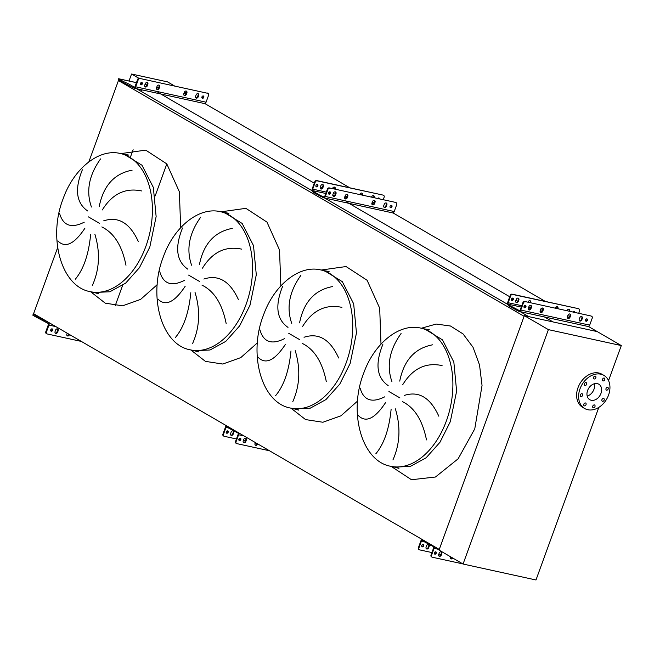 <?xml version="1.0" encoding="UTF-8"?>
<svg xmlns="http://www.w3.org/2000/svg" width="654" height="654" viewBox="0 0 654 654"><rect width="100%" height="100%" fill="white"/><g stroke="black" fill="none" stroke-linecap="round" stroke-linejoin="round"><path stroke-width="0.98" d="M90.146 291.643A70.706 45.739 -77.7 0 0 145.924 246.198A70.706 45.739 -77.7 0 0 120.361 153.494C98.738 148.188 73.469 169.002 63.029 199.037C47.848 237.688 61.124 286.501 90.146 291.643L94.037 292.493L109.872 291.774L125.617 283.166L139.465 267.666L149.815 247.048L156.134 216.572L153.338 187.412L141.983 165.241L124.252 154.344L128.756 155.072L127.293 155.186M141.591 190.952C125.364 187.526 112.267 193.854 102.318 209.942M99.236 206.476C103.414 185.638 114.368 173.539 132.108 170.187M100.569 158.914C88.936 175.207 85.895 191.246 91.437 207.024M87.669 210.972C76.232 202.993 74.466 189.268 82.363 169.778M103.692 220.839C118.317 216.073 129.868 222.989 138.337 241.579M190.314 349.849A70.706 45.739 -77.7 0 0 246.084 304.412A70.706 45.739 -77.7 0 0 220.529 211.708C198.906 206.402 173.637 227.208 163.198 257.243C148.008 295.902 161.285 344.715 190.314 349.849L194.205 350.699L210.032 349.988L225.785 341.38L239.634 325.872L249.975 305.263L256.294 274.778L253.507 245.626L242.143 223.447L224.42 212.558L228.925 213.278L227.453 213.392M241.751 249.158C225.524 245.732 212.436 252.068 202.478 268.156M199.405 264.682C203.574 243.844 214.537 231.745 232.268 228.393M200.737 217.12C189.104 233.421 186.063 249.452 191.606 265.23M187.829 269.186C176.4 261.208 174.626 247.474 182.523 227.993M203.86 279.045C218.485 274.279 230.028 281.195 238.497 299.785M290.474 408.055A70.706 45.739 -77.7 0 0 346.252 362.618A70.706 45.739 -77.7 0 0 320.689 269.914C299.066 264.608 273.797 285.422 263.358 315.457C248.177 354.108 261.453 402.921 290.474 408.055L294.365 408.905L310.2 408.194L325.945 399.586L339.794 384.086L350.143 363.469L356.463 332.984L353.667 303.832L342.312 281.661L324.58 270.764L329.085 271.492L327.621 271.598M341.919 307.364C325.692 303.947 312.596 310.274 302.647 326.362M299.565 322.888C303.742 302.05 314.697 289.959 332.436 286.599M300.897 275.334C289.264 291.627 286.223 307.666 291.766 323.436M287.997 327.392C276.56 319.414 274.794 305.68 282.692 286.199M304.02 337.26C318.645 332.494 330.196 339.401 338.666 358M390.642 466.269A70.706 45.739 -77.7 0 0 446.412 420.824A70.706 45.739 -77.7 0 0 420.857 328.12C399.234 322.814 373.965 343.628 363.526 373.663C348.337 412.322 361.613 461.135 390.642 466.269L394.534 467.119L410.36 466.4L426.114 457.8L439.962 442.292L450.304 421.683L456.623 391.198L453.835 362.046L442.472 339.867L424.748 328.978L429.253 329.698L427.781 329.812M442.079 365.578C425.852 362.152 412.764 368.488 402.807 384.568M399.733 381.102C403.902 360.264 414.865 348.165 432.596 344.813M401.066 333.54C389.432 349.833 386.391 365.872 391.934 381.65M388.157 385.598C376.729 377.62 374.955 363.894 382.852 344.405M404.188 395.466C418.813 390.7 430.357 397.616 438.826 416.206M426.482 439.905C422.549 420.285 414.497 407.507 402.316 401.564M395.368 408.848C400.845 426.874 400.035 443.902 392.931 459.925M375.813 453.811C384.086 443.894 389.195 429.008 391.133 409.142M360.109 388.075C363.616 400.354 371.824 403.281 384.716 396.839M385.468 402.75C374.832 418.789 365.79 423.056 358.335 415.552M326.313 381.699C322.381 362.079 314.329 349.293 302.156 343.358M295.207 350.642C300.677 368.668 299.867 385.688 292.771 401.719M275.653 395.596C283.918 385.688 289.027 370.802 290.973 350.936M259.94 329.861C263.456 342.148 271.655 345.067 284.555 338.625M285.299 344.544C274.672 360.583 265.63 364.85 258.175 357.346M226.153 323.485C222.221 303.865 214.169 291.087 201.988 285.144M195.039 292.428C200.516 310.454 199.707 327.482 192.603 343.505M175.485 337.39C183.758 327.482 188.867 312.587 190.805 292.73M159.78 271.655C163.287 283.934 171.495 286.861 184.387 280.419M185.139 286.329C174.504 302.377 165.462 306.644 158.006 299.131M125.985 265.279C122.053 245.659 114 232.881 101.828 226.938M94.879 234.222C100.348 252.248 99.539 269.276 92.443 285.299M75.324 279.184C83.589 269.268 88.699 254.381 90.644 234.516M59.612 213.441C63.127 225.728 71.327 228.647 84.227 222.205M84.971 228.123C74.343 244.163 65.302 248.43 57.846 240.925M608.547 380.612L621.3 345.574L597.257 331.603L553.039 321.932L544.447 316.945M517.682 301.388L515.9 300.349M512.899 298.608L512.196 298.199M509.736 296.769L346.514 201.914M322.209 187.788L320.435 186.758M317.427 185.017L316.724 184.608M314.263 183.177L157.867 92.288M621.3 345.574L548.387 329.624L524.345 315.661L597.257 331.603L588.428 326.477M557.331 308.402L555.598 307.396M545.322 301.42L392.964 212.877M361.858 194.802L360.133 193.805M349.857 187.829L204.8 103.536M140.536 91.02L142.106 89.909M528.734 316.618L520.143 311.623M507.618 304.347L324.67 198.031M312.146 190.747L136.514 88.682M57.65 247.596L33.599 313.675L439.259 549.417L524.107 316.307L118.448 80.556L120.491 81.006M88.854 161.865L118.448 80.556M129.01 81.006L131.552 74.016L167.555 81.889L174.217 85.756M184.591 91.789L186.218 92.737M131.552 74.016L138.795 78.227M146.324 82.6L147.346 83.189M166.819 163.925L155.178 195.922M122.584 285.479L115.169 305.827M130.645 156.527L133.122 149.717M584.398 405.872A1.57 1.169 120.2 0 0 585.453 402.962A1.57 1.169 120.2 0 0 584.398 405.872M593.333 407.826A1.57 1.169 120.2 0 0 594.388 404.916A1.57 1.169 120.2 0 0 593.333 407.826M602.522 401.335A1.57 1.169 120.2 0 0 603.577 398.425A1.57 1.169 120.2 0 0 602.522 401.335M606.569 390.193A1.57 1.169 120.2 0 0 607.631 387.291A1.57 1.169 120.2 0 0 606.569 390.193M603.119 380.939A1.57 1.169 120.2 0 0 604.173 378.028A1.57 1.169 120.2 0 0 603.119 380.939M594.184 378.985A1.57 1.169 120.2 0 0 595.238 376.075A1.57 1.169 120.2 0 0 594.184 378.985M584.995 385.476A1.57 1.169 120.2 0 0 586.058 382.565A1.57 1.169 120.2 0 0 584.995 385.476M580.94 396.61A1.57 1.169 120.2 0 0 582.003 393.7A1.57 1.169 120.2 0 0 580.94 396.61M587.815 409.731A19.154 14.306 -59.8 0 1 584.66 408.513A19.154 14.306 -59.8 0 1 580.875 386.759A19.154 14.306 -59.8 0 1 600.756 374.17A19.154 14.306 -59.8 0 1 603.912 375.388A19.154 14.306 -59.8 0 1 607.697 397.142A19.154 14.306 -59.8 0 1 587.815 409.731M584.66 408.513L582.657 407.352A19.154 14.306 -59.8 0 1 578.872 385.598A19.154 14.306 -59.8 0 1 598.753 373.001A19.154 14.306 -59.8 0 1 601.909 374.227L603.912 375.388M594.363 383.743A8.968 6.695 -59.8 0 1 587.194 396.087M597.315 383.628A8.968 6.695 -59.8 0 1 598.794 384.192A8.968 6.695 -59.8 0 1 600.568 394.378A8.968 6.695 -59.8 0 1 591.257 400.273A8.968 6.695 -59.8 0 1 589.777 399.708A8.968 6.695 -59.8 0 1 588.003 389.522A8.968 6.695 -59.8 0 1 597.315 383.628M548.387 329.624L463.065 564.034L535.986 579.984L598.802 407.401M463.065 564.034L439.03 550.071L524.345 315.661M426.302 548.706A1.741 1.3 -59.8 0 1 426.294 548.706A1.741 1.3 -59.8 0 0 428.19 547.373L428.664 546.082A1.741 1.3 -59.8 0 0 428.468 544.48M426.097 547.096A1.741 1.3 120.2 0 0 426.514 548.886A1.741 1.3 120.2 0 0 426.809 549A1.741 1.3 120.2 0 0 428.689 547.668L429.163 546.376A1.741 1.3 120.2 0 0 428.738 544.586A1.741 1.3 120.2 0 0 426.563 545.804L426.097 547.096M450.729 558.622A1.741 1.3 -59.8 0 1 450.72 558.622A1.741 1.3 -59.8 0 0 452.347 557.813M450.606 556.791L450.524 557.012A1.741 1.3 120.2 0 0 450.941 558.802A1.741 1.3 120.2 0 0 451.235 558.917A1.741 1.3 120.2 0 0 452.854 558.099M438.924 556.039A1.741 1.3 -59.8 0 1 438.908 556.039A1.741 1.3 -59.8 0 0 440.812 554.706L441.278 553.415A1.741 1.3 -59.8 0 0 441.09 551.812M438.72 554.437A1.741 1.3 120.2 0 0 439.136 556.219A1.741 1.3 120.2 0 0 439.423 556.333A1.741 1.3 120.2 0 0 441.311 555.001L441.785 553.709A1.741 1.3 120.2 0 0 441.36 551.919A1.741 1.3 120.2 0 0 439.186 553.137L438.72 554.437M423.048 544.471A1.259 0.94 -59.8 0 1 421.846 546.548M422.271 546.826A1.259 0.94 120.2 0 0 423.122 544.488A1.259 0.94 120.2 0 0 422.271 546.826M435.67 551.804A1.259 0.94 -59.8 0 1 434.469 553.889M434.894 554.167A1.259 0.94 120.2 0 0 435.744 551.821A1.259 0.94 120.2 0 0 434.894 554.167M434.117 546.433A2.093 1.349 102.3 0 1 434.068 548.354L431.534 555.303A1.741 1.3 120.2 0 0 431.959 557.094A1.741 1.3 120.2 0 0 432.245 557.208L462.819 563.895M419.108 549.581A1.741 1.3 -59.8 0 1 418.838 549.466A1.741 1.3 -59.8 0 1 418.413 547.684L418.912 547.97A1.741 1.3 120.2 0 0 419.337 549.761A1.741 1.3 120.2 0 0 419.623 549.875L431.926 552.565M422.067 539.427A2.093 1.349 102.3 0 0 420.947 540.727L418.413 547.684M422.86 540.498L422.558 540.294A1.218 0.785 -77.7 0 0 422.402 540.237A1.218 0.785 -77.7 0 0 421.446 541.021L418.912 547.97M434.305 553.08L435.515 553.349M438.842 554.077L440.878 554.518M431.73 556.914A1.741 1.3 -59.8 0 1 431.46 556.807A1.741 1.3 -59.8 0 1 431.035 555.017L433.561 548.06A1.218 0.785 -77.7 0 0 433.275 546.523L422.966 541.071L423.024 540.049L431.174 544.717M423.056 540.008L422.729 540.858M567.647 318.212A1.741 1.3 -59.8 0 1 567.631 318.204A1.741 1.3 -59.8 0 0 569.536 316.879L570.002 315.588A1.741 1.3 -59.8 0 0 569.814 313.977M567.443 316.601A1.741 1.3 120.2 0 0 567.86 318.392A1.741 1.3 120.2 0 0 568.146 318.498A1.741 1.3 120.2 0 0 570.035 317.165L570.509 315.874A1.741 1.3 120.2 0 0 570.084 314.084A1.741 1.3 120.2 0 0 567.909 315.31L567.443 316.601M528.596 309.669A1.741 1.3 -59.8 0 1 528.579 309.669A1.741 1.3 -59.8 0 0 530.484 308.336L530.95 307.045A1.741 1.3 -59.8 0 0 530.762 305.434M528.391 308.059A1.741 1.3 120.2 0 0 528.808 309.849A1.741 1.3 120.2 0 0 529.094 309.963A1.741 1.3 120.2 0 0 530.983 308.631L531.457 307.331A1.741 1.3 120.2 0 0 531.032 305.549A1.741 1.3 120.2 0 0 528.857 306.767L528.391 308.059M579.452 320.795A1.741 1.3 -59.8 0 1 579.444 320.787A1.741 1.3 -59.8 0 0 581.341 319.463L581.815 318.171A1.741 1.3 -59.8 0 0 581.619 316.561M579.248 319.185A1.741 1.3 120.2 0 0 579.673 320.975A1.741 1.3 120.2 0 0 579.959 321.081A1.741 1.3 120.2 0 0 581.839 319.749L582.313 318.457A1.741 1.3 120.2 0 0 581.888 316.667A1.741 1.3 120.2 0 0 579.722 317.893L579.248 319.185M540.4 312.252A1.741 1.3 -59.8 0 1 540.392 312.252A1.741 1.3 -59.8 0 0 542.289 310.92L542.763 309.628A1.741 1.3 -59.8 0 0 542.567 308.018M540.196 310.642A1.741 1.3 120.2 0 0 540.621 312.432A1.741 1.3 120.2 0 0 540.907 312.547A1.741 1.3 120.2 0 0 542.787 311.206L543.261 309.914A1.741 1.3 120.2 0 0 542.836 308.124A1.741 1.3 120.2 0 0 540.67 309.35L540.196 310.642M518.14 298.101A1.741 1.3 -59.8 0 1 518.336 299.712L517.862 301.003A1.741 1.3 -59.8 0 1 515.973 302.336A1.741 1.3 -59.8 0 1 515.965 302.328M515.769 300.726A1.741 1.3 120.2 0 0 516.194 302.516A1.741 1.3 120.2 0 0 516.48 302.622A1.741 1.3 120.2 0 0 518.36 301.29L518.835 299.998A1.741 1.3 120.2 0 0 518.409 298.208A1.741 1.3 120.2 0 0 516.235 299.434L515.769 300.726M586.842 318.882A1.259 0.94 -59.8 0 1 585.632 320.967M586.066 321.245A1.259 0.94 120.2 0 0 586.916 318.899A1.259 0.94 120.2 0 0 586.066 321.245M525.342 305.434A1.259 0.94 -59.8 0 1 524.14 307.511M524.565 307.789A1.259 0.94 120.2 0 0 525.415 305.451A1.259 0.94 120.2 0 0 524.565 307.789M574.22 311.549A1.259 0.94 -59.8 0 1 574.384 312.35M574.899 312.465A1.259 0.94 120.2 0 0 573.166 312.089M512.728 298.101A1.259 0.94 -59.8 0 1 511.518 300.178M511.943 300.456A1.259 0.94 120.2 0 0 512.793 298.11A1.259 0.94 120.2 0 0 511.943 300.456M510.709 295.78L510.202 295.485A1.741 1.3 -59.8 0 1 512.09 294.153L512.589 294.447A1.741 1.3 120.2 0 0 510.709 295.78L508.174 302.728A1.218 0.785 -77.7 0 0 508.46 304.265L508.877 305.05L519.178 310.495A1.218 0.785 -77.7 0 0 519.333 310.56A1.218 0.785 -77.7 0 0 520.298 309.775L522.824 302.818A1.741 1.3 -59.8 0 1 524.712 301.486L591.012 315.988A1.741 1.3 -59.8 0 1 591.298 316.103A1.741 1.3 -59.8 0 1 591.527 316.283M525.211 301.78A1.741 1.3 120.2 0 0 523.323 303.113L520.797 310.061A2.093 1.349 102.3 0 1 519.145 311.41A2.093 1.349 102.3 0 1 518.884 311.304L508.583 305.859L508.632 304.846L508.338 305.639M587.783 326.371A2.093 1.349 -77.7 0 0 588.044 326.477A2.093 1.349 -77.7 0 0 589.687 325.136L592.222 318.179A1.741 1.3 120.2 0 0 591.796 316.389A1.741 1.3 120.2 0 0 591.51 316.283M524.712 301.486L591.012 315.988M530.574 302.769L530.639 302.581A1.741 1.3 120.2 0 0 530.214 300.791A1.741 1.3 120.2 0 0 528.048 302.017L527.974 302.205M512.589 294.447L578.389 308.655A1.741 1.3 -59.8 0 1 578.676 308.77A1.741 1.3 -59.8 0 1 578.904 308.95M578.708 313.299L579.599 310.846A1.741 1.3 120.2 0 0 579.174 309.056A1.741 1.3 120.2 0 0 578.888 308.95M569.626 311.312L569.691 311.124A1.741 1.3 120.2 0 0 569.266 309.334A1.741 1.3 120.2 0 0 567.1 310.56L567.026 310.748M557.821 308.729L557.887 308.541A1.741 1.3 120.2 0 0 557.461 306.751A1.741 1.3 120.2 0 0 555.295 307.977L555.221 308.165M529.944 300.685A1.741 1.3 -59.8 0 1 530.141 302.295L530.01 302.647M510.202 295.485L507.676 302.442A2.093 1.349 102.3 0 0 508.166 305.075L508.469 305.279M512.09 294.153L578.389 308.655M568.996 309.228A1.741 1.3 -59.8 0 1 569.193 310.83L569.062 311.19M557.192 306.644A1.741 1.3 -59.8 0 1 557.388 308.247L557.257 308.606M579.877 320.803L579.215 320.419M372.175 204.612A1.741 1.3 -59.8 0 1 372.167 204.612A1.741 1.3 -59.8 0 0 374.063 203.28L374.538 201.988A1.741 1.3 -59.8 0 0 374.341 200.386M371.971 203.01A1.741 1.3 120.2 0 0 372.396 204.8A1.741 1.3 120.2 0 0 372.682 204.906A1.741 1.3 120.2 0 0 374.562 203.574L375.036 202.282A1.741 1.3 120.2 0 0 374.611 200.492A1.741 1.3 120.2 0 0 372.445 201.71L371.971 203.01M333.123 196.077A1.741 1.3 -59.8 0 1 333.115 196.069A1.741 1.3 -59.8 0 0 335.012 194.745L335.486 193.445A1.741 1.3 -59.8 0 0 335.289 191.843M332.919 194.467A1.741 1.3 120.2 0 0 333.344 196.257A1.741 1.3 120.2 0 0 333.63 196.363A1.741 1.3 120.2 0 0 335.51 195.031L335.984 193.739A1.741 1.3 120.2 0 0 335.559 191.949A1.741 1.3 120.2 0 0 333.393 193.175L332.919 194.467M383.988 207.195A1.741 1.3 -59.8 0 1 383.972 207.195A1.741 1.3 -59.8 0 0 385.868 205.863L386.342 204.571A1.741 1.3 -59.8 0 0 386.146 202.969M383.775 205.585A1.741 1.3 120.2 0 0 384.2 207.375A1.741 1.3 120.2 0 0 384.487 207.49A1.741 1.3 120.2 0 0 386.375 206.157L386.841 204.865A1.741 1.3 120.2 0 0 386.424 203.075A1.741 1.3 120.2 0 0 384.25 204.293L383.775 205.585M347.094 194.426A1.741 1.3 -59.8 0 1 347.29 196.028L346.816 197.32A1.741 1.3 -59.8 0 1 344.936 198.661A1.741 1.3 -59.8 0 1 344.92 198.653M344.723 197.05A1.741 1.3 120.2 0 0 345.149 198.841A1.741 1.3 120.2 0 0 345.435 198.947A1.741 1.3 120.2 0 0 347.323 197.614L347.789 196.323A1.741 1.3 120.2 0 0 347.364 194.532A1.741 1.3 120.2 0 0 345.198 195.75L344.723 197.05M320.509 188.736A1.741 1.3 -59.8 0 1 320.493 188.736A1.741 1.3 -59.8 0 0 322.389 187.404L322.863 186.112A1.741 1.3 -59.8 0 0 322.667 184.51M320.297 187.134A1.741 1.3 120.2 0 0 320.722 188.916A1.741 1.3 120.2 0 0 321.008 189.031A1.741 1.3 120.2 0 0 322.896 187.698L323.362 186.406A1.741 1.3 120.2 0 0 322.937 184.616A1.741 1.3 120.2 0 0 320.771 185.834L320.297 187.134M391.37 205.291A1.259 0.94 -59.8 0 1 390.168 207.367M390.593 207.645A1.259 0.94 120.2 0 0 391.444 205.299A1.259 0.94 120.2 0 0 390.593 207.645M329.878 191.843A1.259 0.94 -59.8 0 1 328.668 193.919M329.093 194.197A1.259 0.94 120.2 0 0 329.951 191.851A1.259 0.94 120.2 0 0 329.093 194.197M378.748 197.958A1.259 0.94 -59.8 0 1 378.911 198.759M379.434 198.873A1.259 0.94 120.2 0 0 377.701 198.489M317.255 184.502A1.259 0.94 -59.8 0 1 316.046 186.586M316.471 186.864A1.259 0.94 120.2 0 0 317.329 184.518A1.259 0.94 120.2 0 0 316.471 186.864M315.236 182.18L314.738 181.894A1.741 1.3 -59.8 0 1 316.618 180.561L317.125 180.847A1.741 1.3 120.2 0 0 315.236 182.18L312.702 189.137A1.218 0.785 -77.7 0 0 312.996 190.674L313.405 191.45L320.321 195.472L323.714 196.903A1.218 0.785 -77.7 0 0 323.861 196.96A1.218 0.785 -77.7 0 0 324.825 196.175L327.352 189.227A1.741 1.3 -59.8 0 1 329.24 187.894L395.539 202.397A1.741 1.3 -59.8 0 1 395.825 202.503A1.741 1.3 -59.8 0 1 396.054 202.691A1.741 1.3 120.2 0 1 396.324 202.797L395.825 202.503M329.739 188.189A1.741 1.3 120.2 0 0 327.858 189.521L325.324 196.47A2.093 1.349 102.3 0 1 323.673 197.81A2.093 1.349 102.3 0 1 323.419 197.712L313.111 192.26L313.168 191.246L312.874 192.039M392.31 212.779A2.093 1.349 -77.7 0 0 392.572 212.877A2.093 1.349 -77.7 0 0 394.215 211.536L396.749 204.588A1.741 1.3 120.2 0 0 396.324 202.797M329.24 187.894L395.539 202.397M335.101 189.178L335.167 188.99A1.741 1.3 120.2 0 0 334.75 187.199A1.741 1.3 120.2 0 0 332.575 188.417L332.51 188.605M317.125 180.847L382.917 195.064A1.741 1.3 -59.8 0 1 383.203 195.17A1.741 1.3 -59.8 0 1 383.432 195.358M383.236 199.707L384.127 197.255A1.741 1.3 120.2 0 0 383.702 195.464A1.741 1.3 120.2 0 0 383.416 195.35M374.153 197.721L374.219 197.533A1.741 1.3 120.2 0 0 373.802 195.742A1.741 1.3 120.2 0 0 371.627 196.96L371.562 197.148M362.349 195.137L362.414 194.949A1.741 1.3 120.2 0 0 361.997 193.159A1.741 1.3 120.2 0 0 359.823 194.377L359.749 194.565M334.472 187.093A1.741 1.3 -59.8 0 1 334.668 188.695L334.537 189.055M314.738 181.894L312.203 188.843A2.093 1.349 102.3 0 0 312.702 191.483L313.004 191.687M316.618 180.561L382.917 195.064M373.524 195.628A1.741 1.3 -59.8 0 1 373.72 197.238L373.589 197.598M361.719 193.053A1.741 1.3 -59.8 0 1 361.915 194.655L361.785 195.015M384.405 207.212L383.743 206.819M230.837 435.114A1.741 1.3 -59.8 0 1 230.821 435.106A1.741 1.3 -59.8 0 0 232.718 433.782L233.192 432.49A1.741 1.3 -59.8 0 0 232.996 430.88M230.625 433.504A1.741 1.3 120.2 0 0 231.05 435.294A1.741 1.3 120.2 0 0 231.336 435.401A1.741 1.3 120.2 0 0 233.216 434.068L233.691 432.776A1.741 1.3 120.2 0 0 233.265 430.986A1.741 1.3 120.2 0 0 231.099 432.212L230.625 433.504M257.177 443.608L257.145 443.698A1.741 1.3 -59.8 0 1 255.264 445.031A1.741 1.3 -59.8 0 1 255.248 445.022M255.371 442.554L255.052 443.42A1.741 1.3 120.2 0 0 255.477 445.211A1.741 1.3 120.2 0 0 255.763 445.317A1.741 1.3 120.2 0 0 257.643 443.984L257.684 443.894M243.452 442.447A1.741 1.3 -59.8 0 1 243.443 442.447A1.741 1.3 -59.8 0 0 245.34 441.115L245.814 439.823A1.741 1.3 -59.8 0 0 245.618 438.213M243.247 440.837A1.741 1.3 120.2 0 0 243.672 442.627A1.741 1.3 120.2 0 0 243.958 442.742A1.741 1.3 120.2 0 0 245.839 441.409L246.313 440.109A1.741 1.3 120.2 0 0 245.888 438.319A1.741 1.3 120.2 0 0 243.713 439.545L243.247 440.837M227.584 430.88A1.259 0.94 -59.8 0 1 226.374 432.956M226.799 433.234A1.259 0.94 120.2 0 0 227.657 430.888A1.259 0.94 120.2 0 0 226.799 433.234M240.198 438.213A1.259 0.94 -59.8 0 1 238.996 440.289M239.421 440.567A1.259 0.94 120.2 0 0 240.271 438.221A1.259 0.94 120.2 0 0 239.421 440.567M238.645 432.834A2.093 1.349 102.3 0 1 238.596 434.763L236.061 441.712A1.741 1.3 120.2 0 0 236.486 443.502A1.741 1.3 120.2 0 0 236.773 443.608L269.505 450.769M223.635 435.981A1.741 1.3 -59.8 0 1 223.366 435.875A1.741 1.3 -59.8 0 1 222.94 434.084L223.447 434.379A1.741 1.3 120.2 0 0 223.864 436.169A1.741 1.3 120.2 0 0 224.15 436.275L236.454 438.965M226.595 425.828A2.093 1.349 102.3 0 0 225.475 427.136L222.94 434.084M227.388 426.907L227.085 426.702A1.218 0.785 -77.7 0 0 226.938 426.645A1.218 0.785 -77.7 0 0 225.973 427.422L223.447 434.379M238.833 439.488L240.051 439.75M243.378 440.477L245.405 440.927M255.183 443.06L256.891 443.437M236.257 443.314A1.741 1.3 -59.8 0 1 235.988 443.208A1.741 1.3 -59.8 0 1 235.563 441.417L238.097 434.469A1.218 0.785 -77.7 0 0 237.803 432.932L227.494 427.479L227.551 426.449L235.702 431.125M227.592 426.408L227.257 427.258M67.207 333.205L66.896 334.071A1.741 1.3 120.2 0 0 67.313 335.862A1.741 1.3 120.2 0 0 67.599 335.976A1.741 1.3 120.2 0 0 69.487 334.644L69.52 334.554M55.091 331.488A1.741 1.3 120.2 0 0 55.508 333.278A1.741 1.3 120.2 0 0 55.794 333.393A1.741 1.3 120.2 0 0 57.683 332.06L58.157 330.769A1.741 1.3 120.2 0 0 57.732 328.978A1.741 1.3 120.2 0 0 55.557 330.196L55.091 331.488M50.799 330.891A1.259 0.94 120.2 0 0 51.977 328.864M51.265 331.226A1.259 0.94 120.2 0 0 52.116 328.88A1.259 0.94 120.2 0 0 51.265 331.226M46.524 333.589A1.741 1.3 -59.8 0 1 46.238 333.475A1.741 1.3 -59.8 0 1 45.813 331.692L46.418 332.036A1.741 1.3 120.2 0 0 46.835 333.826A1.741 1.3 120.2 0 0 47.121 333.941L81.349 341.429M33.706 313.74L33.272 314.231L35.806 315.784L35.112 316.552L48.094 323.419A1.046 0.679 102.3 0 1 48.347 324.736L45.813 331.692M55.238 333.049A1.741 1.3 120.2 0 0 57.078 331.709L57.552 330.417A1.741 1.3 120.2 0 0 57.397 328.856M67.051 335.633A1.741 1.3 120.2 0 0 68.891 334.292L68.923 334.202M35.806 315.784L48.445 322.447A2.093 1.349 102.3 0 1 48.944 325.087L46.418 332.036M35.112 316.552L32.806 315.171L33.313 313.977M37.401 317.885L37.752 316.912M43.638 319.651L43.287 320.623M183.815 93.661A1.741 1.3 120.2 0 0 184.232 95.451A1.741 1.3 120.2 0 0 184.518 95.558A1.741 1.3 120.2 0 0 186.406 94.225L186.88 92.933A1.741 1.3 120.2 0 0 186.455 91.143A1.741 1.3 120.2 0 0 184.281 92.369L183.815 93.661M144.763 85.118A1.741 1.3 120.2 0 0 145.18 86.908A1.741 1.3 120.2 0 0 145.466 87.023A1.741 1.3 120.2 0 0 147.354 85.69L147.829 84.391A1.741 1.3 120.2 0 0 147.403 82.6A1.741 1.3 120.2 0 0 145.229 83.826L144.763 85.118M195.62 96.244A1.741 1.3 120.2 0 0 196.045 98.035A1.741 1.3 120.2 0 0 196.331 98.141A1.741 1.3 120.2 0 0 198.211 96.808L198.685 95.517A1.741 1.3 120.2 0 0 198.26 93.726A1.741 1.3 120.2 0 0 196.094 94.953L195.62 96.244M156.568 87.701A1.741 1.3 120.2 0 0 156.993 89.492A1.741 1.3 120.2 0 0 157.279 89.598A1.741 1.3 120.2 0 0 159.159 88.265L159.633 86.974A1.741 1.3 120.2 0 0 159.208 85.184A1.741 1.3 120.2 0 0 157.034 86.41L156.568 87.701M201.972 97.969A1.259 0.94 120.2 0 0 203.149 95.942M202.438 98.304A1.259 0.94 120.2 0 0 203.288 95.958A1.259 0.94 120.2 0 0 202.438 98.304M140.471 84.521A1.259 0.94 120.2 0 0 141.648 82.486M140.937 84.848A1.259 0.94 120.2 0 0 141.787 82.502A1.259 0.94 120.2 0 0 140.937 84.848M204.154 103.43A2.093 1.349 -77.7 0 0 204.408 103.536A2.093 1.349 -77.7 0 0 206.059 102.196L208.593 95.239A1.741 1.3 120.2 0 0 208.168 93.448A1.741 1.3 120.2 0 0 207.882 93.342L140.087 78.513A1.741 1.3 120.2 0 0 138.207 79.845L135.672 86.794A2.093 1.349 102.3 0 1 134.029 88.143A2.093 1.349 102.3 0 1 133.768 88.037L123.075 82.502L123.426 81.537L129.312 84.276L128.961 85.241M207.277 92.991A1.741 1.3 -59.8 0 1 207.563 93.105A1.741 1.3 -59.8 0 1 207.808 93.293M138.207 79.845L137.602 79.494L135.076 86.451A1.046 0.679 102.3 0 1 134.119 87.072L129.312 84.276M137.602 79.494A1.741 1.3 -59.8 0 1 139.49 78.161M156.723 89.263A1.741 1.3 120.2 0 0 158.562 87.922L159.028 86.63A1.741 1.3 120.2 0 0 158.881 85.069M195.775 97.806A1.741 1.3 120.2 0 0 197.614 96.465L198.08 95.165A1.741 1.3 120.2 0 0 197.933 93.612M144.91 86.68A1.741 1.3 120.2 0 0 146.758 85.339L147.224 84.047A1.741 1.3 120.2 0 0 147.068 82.486M183.97 95.222A1.741 1.3 120.2 0 0 185.81 93.882L186.276 92.582A1.741 1.3 120.2 0 0 186.12 91.029M207.882 93.342L140.087 78.513M195.489 96.988L196.601 97.65M185.916 93.571L183.995 93.154M158.677 87.611L156.756 87.195M120.074 80.736L118.529 79.837L121.129 81.374L121.137 80.205L118.537 78.823M121.137 80.205L123.426 81.537M121.129 81.374L123.075 82.502M120.867 153.608L145.728 150.134L166.795 163.884L179.368 191.794L180.667 227.69M99.449 223.292L88.429 216.891M221.027 211.814L245.896 208.34L266.955 222.09L279.528 250.008L280.836 285.904M199.617 281.506L188.597 275.105M321.196 270.028L346.056 266.546L367.123 280.296L379.696 308.214L380.996 344.11M299.777 339.712L288.757 333.311M421.356 328.234L436.202 324.057L450.483 326.011L463.081 333.957L473.03 347.274L479.513 364.899L482.047 385.476L474.771 428.844L458.135 458.797L435.466 477.011L411.48 479.734L391.141 466.376M399.946 397.926L388.926 391.517M97.152 293L98.435 293.72L94.037 292.493L109.872 291.774L125.617 283.166L139.465 267.666L149.815 247.048M197.312 351.206L198.603 351.926L194.205 350.699L210.032 349.988L225.785 341.38L239.634 325.872L249.975 305.263M297.48 409.42L298.764 410.132L294.365 408.905L310.2 408.194L325.945 399.586L339.794 384.086L350.143 363.469M397.64 467.626L398.932 468.346L394.534 467.119L410.36 466.4L426.114 457.8L439.962 442.292L450.304 421.683M357.542 401.098L340.914 415.838L322.904 422.247L305.59 419.59L290.981 408.17M257.382 342.892L240.754 357.624L222.744 364.033L205.43 361.376L190.821 349.964M157.213 284.686L140.585 299.418L122.576 305.827L105.261 303.17L90.653 291.749M434.068 548.354L439.243 549.483M421.446 541.021L423.735 541.52M422.77 539.836L422.598 540.318M433.414 546.025L433.234 546.499M432.368 545.42L432.155 546.008M430.937 544.627L430.643 545.436M430.177 544.283L429.882 545.093M423.261 540.269L422.966 541.071M431.035 555.017L431.534 555.303M441.785 553.709L441.278 553.415M441.311 555.001L440.812 554.706M428.689 547.668L428.19 547.373M429.163 546.376L428.664 546.082M520.797 310.061L589.687 325.136M508.174 302.728L521.778 305.704M524.132 306.219L525.44 306.505M528.694 307.216L530.729 307.666M540.498 309.8L542.534 310.241M567.746 315.759L569.781 316.201M508.46 304.265L521.279 307.069M528.269 308.598L530.108 308.999M540.073 311.181L541.913 311.582M567.32 317.141L569.16 317.542M508.501 304.29L508.207 305.099M523.323 303.113L522.824 302.818M519.145 310.478L518.851 311.288M518.066 309.98L517.772 310.789M516.546 309.407L516.251 310.217M515.785 309.064L515.491 309.873M508.877 305.05L508.583 305.859M530.639 302.581L530.141 302.295M569.691 311.124L569.193 310.83M518.835 299.998L518.336 299.712M518.36 301.29L517.862 301.003M557.887 308.541L557.388 308.247M543.261 309.914L542.763 309.628M542.787 311.206L542.289 310.92M582.313 318.457L581.815 318.171M581.839 319.749L581.341 319.463M531.457 307.331L530.95 307.045M530.983 308.631L530.484 308.336M570.509 315.874L570.002 315.588M570.035 317.165L569.536 316.879M325.324 196.47L394.215 211.536M312.702 189.137L326.305 192.113M328.668 192.628L329.968 192.914M333.221 193.625L335.257 194.066M345.034 196.208L347.061 196.65M372.273 202.168L374.309 202.609M312.996 190.674L325.806 193.478M332.796 195.006L334.635 195.407M344.601 197.59L346.44 197.99M371.848 203.549L373.687 203.95M313.029 190.698L312.735 191.508M327.858 189.521L327.352 189.227M323.673 196.879L323.378 197.688M322.594 196.388L322.299 197.197M321.073 195.816L320.779 196.625M320.321 195.472L320.027 196.282M313.405 191.45L313.111 192.26M335.167 188.99L334.668 188.695M374.219 197.533L373.72 197.238M323.362 186.406L322.863 186.112M322.896 187.698L322.389 187.404M362.414 194.949L361.915 194.655M347.789 196.323L347.29 196.028M347.323 197.614L346.816 197.32M386.841 204.865L386.342 204.571M386.375 206.157L385.868 205.863M335.984 193.739L335.486 193.445M335.51 195.031L335.012 194.745M375.036 202.282L374.538 201.988M374.562 203.574L374.063 203.28M238.596 434.763L243.983 435.94M225.973 427.422L228.262 427.929M227.298 426.244L227.126 426.727M237.942 432.425L237.77 432.907M236.903 431.82L236.683 432.417M235.465 431.035L235.17 431.844M234.704 430.692L234.41 431.501M227.788 426.67L227.494 427.479M235.563 441.417L236.061 441.712M246.313 440.109L245.814 439.823M245.839 441.409L245.34 441.115M257.643 443.984L257.145 443.698M233.216 434.068L232.718 433.782M233.691 432.776L233.192 432.49M55.827 326.591L48.944 325.087M34.637 314.28L33.305 313.985M35.324 314.68L33.272 314.231M57.683 332.06L57.078 331.709M58.157 330.769L57.552 330.417M69.487 334.644L68.891 334.292M206.059 102.196L135.672 86.794M146.888 84.963L144.967 84.538M141.575 83.802L140.397 83.54M136.449 82.674L118.832 78.823M159.633 86.974L159.028 86.63M159.159 88.265L158.562 87.922M198.685 95.517L198.08 95.165M198.211 96.808L197.614 96.465M147.829 84.391L147.224 84.047M147.354 85.69L146.758 85.339M186.88 92.933L186.276 92.582M186.406 94.225L185.81 93.882M420.857 328.12L424.748 328.978M320.689 269.914L324.58 270.764M220.529 211.708L224.42 212.558M120.361 153.494L124.252 154.344M431.959 557.094L431.46 556.807M419.337 549.761L418.838 549.466M519.145 311.41L588.044 326.477M591.796 316.389L591.298 316.103M579.174 309.056L578.676 308.77M323.673 197.81L392.572 212.877M383.702 195.464L383.203 195.17M236.486 443.502L235.988 443.208M223.864 436.169L223.366 435.875M46.835 333.826L46.238 333.475M146.905 84.922L144.984 84.497M141.599 83.761L140.414 83.499M136.465 82.633L118.644 78.742M118.546 79.788L118.521 78.782M204.408 103.536L134.029 88.143M208.168 93.448L207.563 93.105"/></g></svg>

